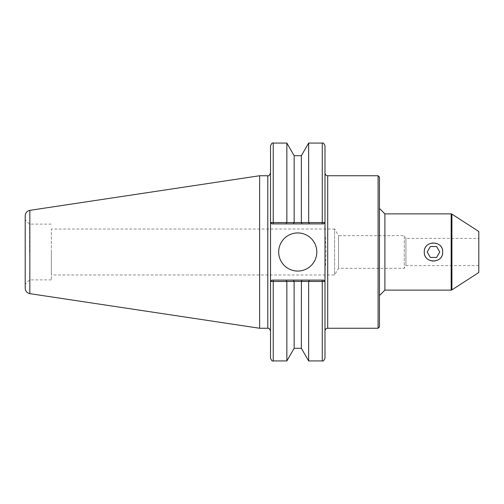 <?xml version="1.0" encoding="UTF-8"?>
<svg xmlns="http://www.w3.org/2000/svg" width="504" height="504" viewBox="0 0 504 504"><rect width="100%" height="100%" fill="white"/><g stroke="black" fill="none" stroke-linecap="round" stroke-linejoin="round"><path stroke-width="0.38" stroke-dasharray="2.52 1.89" d="M478.8 238.386L478.8 265.614L478.8 238.386L405.928 238.386L405.928 265.614L405.928 238.386L404.29 235.658L404.29 268.342L404.29 235.658L338.549 235.658L338.549 268.342L338.549 235.658L334.574 229.037L334.574 274.964L334.574 229.037L51.345 229.037L51.345 279.89L51.345 229.037M430.34 246.551L436.628 246.551L439.771 252L436.628 257.45L430.34 257.45L427.197 252L430.34 246.551M424.292 252C423.725 240.143 443.243 240.143 442.676 252C443.243 263.857 423.725 263.857 424.292 252C424.444 248.333 426.101 245.606 429.269 243.829C426.151 245.517 424.494 248.239 424.292 252C424.494 255.761 426.151 258.483 429.269 260.171C426.101 258.394 424.444 255.667 424.292 252M437.699 260.171C440.811 258.483 442.474 255.761 442.676 252C442.525 255.667 440.868 258.394 437.699 260.171A9.192 9.192 0 0 1 429.269 260.171C432.079 261.532 434.889 261.532 437.699 260.171M442.676 252C442.474 248.239 440.811 245.517 437.699 243.829C440.868 245.606 442.525 248.333 442.676 252M437.699 243.829A9.192 9.192 0 0 0 429.269 243.829L433.484 242.808L437.699 243.829M379.455 252L379.455 208.429M384.899 213.872L384.899 290.128M379.455 177.106L379.455 326.894M324.986 233.132L324.986 173.023L324.986 281.465L323.625 280.104L271.883 280.104L270.516 281.465L271.883 280.104L323.625 280.104L324.986 281.465L324.986 270.868C326.315 258.287 326.315 245.713 324.986 233.132L324.986 222.535L323.625 223.896L324.986 222.535L324.986 145.788M286.058 280.104L286.814 281.421L270.541 281.465L271.883 280.104L323.625 280.104L324.986 281.465L324.986 330.977L324.986 270.868M478.8 231.519L478.8 272.481M271.883 223.896L323.625 223.896L271.883 223.896L270.516 222.535L271.883 223.896L270.541 222.535L286.814 222.579L286.058 223.896L271.883 223.896L270.516 222.535L270.516 358.212M270.516 233.132L270.516 330.977L270.516 233.132M29.56 252L29.56 224.11L29.56 252M25.2 288.269L25.2 215.731M51.345 252L51.345 274.964L51.345 252M270.541 222.535L270.516 145.788M259.623 175.745L259.623 328.255M323.625 223.896L324.986 222.535L323.625 223.896L286.058 223.896M286.814 222.579L294.153 222.548L293.353 223.896M294.103 222.598L301.405 222.598L302.154 223.896M301.405 222.598L308.643 222.548L309.443 223.896M308.687 222.579L324.96 222.535M308.643 143.067L308.643 222.548M301.348 155.704L301.348 222.548M294.153 155.704L294.153 222.548M286.858 143.067L286.858 222.548M271.883 280.104L270.541 281.465M293.353 280.104L294.153 281.452L286.814 281.421M302.154 280.104L301.405 281.402L294.103 281.402M309.443 280.104L308.643 281.452L301.405 281.402M322.818 281.421L308.687 281.421M323.625 280.104L324.96 281.465L323.864 281.44M286.858 281.452L286.858 360.933M294.153 281.452L294.153 348.296M301.348 281.452L301.348 348.296M308.643 281.452L308.643 360.933M316.814 252A19.064 19.064 0 0 0 288.219 235.488A19.064 19.064 0 0 0 288.219 268.512A19.064 19.064 0 0 0 316.814 252M451.162 290.128L451.162 213.872M327.707 175.745L327.707 328.255M378.088 328.255L378.088 175.745M451.905 214.093L451.905 289.907M267.794 328.255L267.794 175.745M29.837 210.344L29.837 293.656M273.244 223.896L273.244 143.067M322.264 223.896L322.264 143.067M273.244 280.104L273.244 360.933M322.264 280.104L322.264 360.933M478.8 265.614L405.928 265.614L404.29 268.342L338.549 268.342L334.574 274.964L51.345 274.964M51.345 224.11L29.56 224.11L25.2 219.757M51.345 279.89L29.56 279.89L25.2 284.243"/><path stroke-width="0.76" d="M430.34 246.551L436.628 246.551L439.771 252L436.628 257.45L430.34 257.45L427.197 252L430.34 246.551M424.292 252C423.725 240.143 443.243 240.143 442.676 252C443.243 263.857 423.725 263.857 424.292 252M451.905 214.093L478.8 231.519L478.8 272.481L451.905 289.907L451.905 214.093L451.162 213.872L451.162 290.128L384.899 290.128L384.899 213.872L379.455 208.429L379.455 252M379.455 326.894L379.455 177.106L378.088 175.745L378.088 328.255L379.455 326.894M301.348 348.296L294.153 348.296L294.103 281.402L301.405 281.402L301.348 348.296L308.643 360.933L308.643 281.452L324.96 281.465L323.625 280.104L324.986 281.465L324.986 358.212L324.986 145.788C324.047 143.489 323.14 142.582 322.264 143.067L322.264 222.579L308.687 222.579L308.643 143.067L322.264 143.067M324.986 330.977C325.149 329.32 326.056 328.413 327.707 328.255L327.707 175.745L378.088 175.745M308.643 222.548L273.244 222.579L273.244 143.067C272.393 142.525 271.486 143.438 270.516 145.788L270.516 281.465L271.883 280.104L270.541 281.465L294.153 281.452M316.814 252A19.064 19.064 0 0 1 288.219 268.512A19.064 19.064 0 0 1 288.219 235.488A19.064 19.064 0 0 1 316.814 252M323.625 280.104L271.883 280.104M25.2 215.731L25.2 288.269C25.421 291.205 26.964 293 29.837 293.656L29.837 210.344C26.964 211 25.421 212.795 25.2 215.731M270.541 281.465L270.516 358.212C271.486 360.562 272.393 361.475 273.244 360.933L273.244 280.104M267.794 328.255L259.623 328.255L259.623 175.745L267.794 175.745L267.794 328.255C268.26 328.803 268.764 326.869 270.516 330.977M324.96 222.535L322.264 222.579L322.264 223.896L323.625 223.896L324.986 222.535L323.625 223.896M301.348 222.548L301.348 155.704L308.643 143.067M294.153 222.548L294.153 155.704L286.858 143.067L273.244 143.067M286.858 222.548L286.858 143.067M273.244 223.896L273.244 222.579L270.516 222.535L271.883 223.896L286.058 223.896L286.814 222.579M323.864 281.44L322.818 281.421M294.153 348.296L286.858 360.933L286.858 281.452M301.348 281.452L308.643 281.452M309.443 280.104L308.687 281.421M302.154 280.104L301.405 281.402M293.353 280.104L294.103 281.402M286.058 280.104L286.814 281.421M270.541 222.535L271.883 223.896M286.058 223.896L293.353 223.896L294.103 222.598M293.353 223.896L302.154 223.896L301.405 222.598M302.154 223.896L309.443 223.896L308.687 222.579M309.443 223.896L322.264 223.896M322.264 280.104L322.264 360.933L308.643 360.933M384.899 290.128L379.455 295.571M451.162 213.872L384.899 213.872M327.707 175.745C326.056 175.587 325.149 174.68 324.986 173.023M327.707 328.255L378.088 328.255M451.905 289.907L451.162 290.128M267.794 175.745C268.544 176.324 269.451 175.411 270.516 173.023M29.837 293.656L259.623 328.255M29.837 210.344L259.623 175.745M301.348 155.704L294.153 155.704M286.858 360.933L273.244 360.933M322.264 360.933C323.14 361.418 324.047 360.511 324.986 358.212"/></g></svg>
